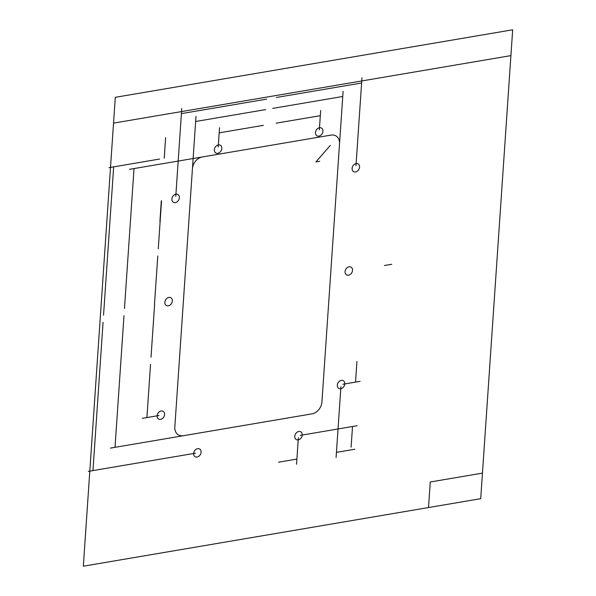 <?xml version="1.0" encoding="UTF-8"?>
<svg xmlns="http://www.w3.org/2000/svg" width="596" height="596" viewBox="0 0 596 596"><rect width="100%" height="100%" fill="white"/><g stroke="black" fill="none" stroke-linecap="round" stroke-linejoin="round"><path stroke-width="0.45" stroke-dasharray="2.98 2.23" d=""/><path stroke-width="0.89" d="M384.398 265.525L391.758 264.274M115.289 97.319L512.672 29.8L480.711 498.681L83.328 566.2L115.289 97.319L512.672 29.8L510.914 55.614L113.531 123.126L115.289 97.319M480.711 498.681L428.524 507.554L430.26 481.993L482.447 473.127M221.809 148.478A4.477 3.449 120.5 0 0 216.452 145.804A4.477 3.449 120.5 0 0 215.961 153.06A4.477 3.449 120.5 0 0 221.809 148.478M172.333 300.98A4.485 3.457 120.5 0 0 166.977 298.298A4.485 3.457 120.5 0 0 166.485 305.562A4.485 3.457 120.5 0 0 172.333 300.98M179.374 197.738A4.477 3.449 -59.5 0 1 173.525 202.32A4.477 3.449 -59.5 0 1 174.017 195.056A4.477 3.449 -59.5 0 1 179.374 197.738M322.935 131.299A4.477 3.449 120.5 0 0 317.586 128.617A4.477 3.449 120.5 0 0 317.094 135.881A4.477 3.449 120.5 0 0 322.935 131.299M359.574 167.118A4.477 3.449 120.5 0 0 354.218 164.444A4.477 3.449 120.5 0 0 353.726 171.7A4.477 3.449 120.5 0 0 359.574 167.118M352.534 270.361A4.485 3.457 120.5 0 0 347.177 267.686A4.485 3.457 120.5 0 0 346.686 274.95A4.485 3.457 120.5 0 0 352.534 270.361M344.793 383.936A4.485 3.457 120.5 0 0 339.437 381.254A4.485 3.457 120.5 0 0 338.945 388.517A4.485 3.457 120.5 0 0 344.793 383.936M302.232 435.043A4.485 3.457 120.5 0 0 296.875 432.368A4.485 3.457 120.5 0 0 296.383 439.632A4.485 3.457 120.5 0 0 302.232 435.043M201.098 452.23A4.485 3.457 120.5 0 0 195.749 449.548A4.485 3.457 120.5 0 0 195.25 456.812A4.485 3.457 120.5 0 0 201.098 452.23M164.593 414.548A4.485 3.457 120.5 0 0 159.236 411.873A4.485 3.457 120.5 0 0 158.745 419.137A4.485 3.457 120.5 0 0 164.593 414.548M192.419 168.847A11.033 8.5 -59.5 0 1 202.32 156.964L331.033 135.091A11.033 8.5 -59.5 0 1 339.519 143.852L321.929 401.965A11.033 8.5 -59.5 0 1 312.028 413.855L183.315 435.721A11.033 8.5 -59.5 0 1 174.822 426.959L192.419 168.847M319.702 161.278L315.917 161.918L330.326 145.417M181.415 113.62L266.591 99.145M276.447 97.476L361.616 83M175.783 196.308L181.765 108.457M355.983 165.688L361.966 77.838M195.652 121.487L265.682 109.59M272.722 108.39L342.752 96.492M189.848 206.529L196.002 116.324M336.956 181.534L343.102 91.33M219.179 132.856L263.41 125.339M276.082 123.186L320.313 115.676M218.21 147.048L219.529 127.693M319.344 129.868L320.663 110.513M296.905 459.084L278.518 462.205M354.821 449.242L336.435 452.364M298.358 437.747L296.547 464.239M340.919 386.633L336.084 457.527M355.536 382.111L356.944 361.459M351.104 447.149L352.512 426.505M342.894 384.256L360.133 381.328M300.339 435.371L357.108 425.723M113.665 166.858L103.548 315.172M103.063 322.287L92.954 470.602M159.616 159.05L109.068 167.64M195.525 453.176L88.357 471.384M134.018 168.564L124.467 308.579M123.983 315.694L115.013 447.328M245.992 149.544L129.421 169.346M245.835 425.104L110.416 448.11M161.546 200.763L158.268 248.83M157.784 255.945L154.506 304.012M154.647 303.982L151.019 357.213M150.535 364.327L146.907 417.558M159.02 415.494L142.31 418.34M164.213 158.268L165.621 137.616M159.907 221.451L161.315 200.807"/></g></svg>

